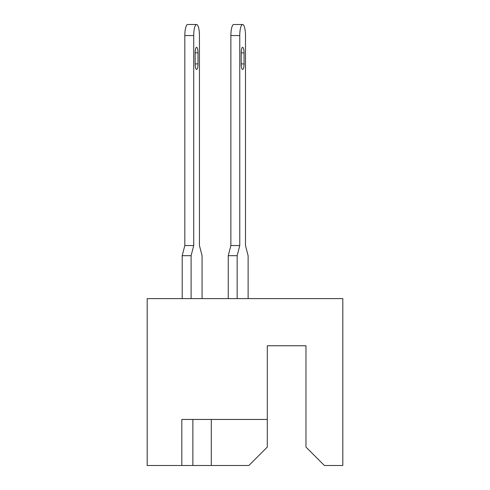 <?xml version="1.0" encoding="UTF-8"?>
<svg xmlns="http://www.w3.org/2000/svg" width="490" height="490" viewBox="0 0 490 490"><rect width="100%" height="100%" fill="white"/><g stroke="black" fill="none" stroke-linecap="round" stroke-linejoin="round"><path stroke-width="0.73" d="M200.974 419.446L192.87 419.446L192.87 465.5L248.871 465.5L267.289 447.076L267.289 419.446L181.815 419.446L181.815 465.5L192.87 465.5M267.289 419.446L267.289 345.762L305.974 345.762L305.974 447.076L324.392 465.5L342.816 465.5L342.816 298.606L147.184 298.606L147.184 465.5L181.815 465.5M211.288 419.446L211.288 465.5M242.63 47.34L242.63 47.34A5.525 1.433 90 0 0 241.203 52.871L241.203 63.921A5.525 1.433 90 0 0 242.63 69.445A5.525 1.433 90 0 0 244.063 63.921L244.063 52.871A5.525 1.433 90 0 0 242.63 47.34M242.63 24.5A11.056 2.86 90 0 0 239.769 35.556L230.876 35.556A11.056 2.86 -90 0 1 233.736 24.5L242.63 24.5A11.056 2.86 90 0 1 245.496 35.556L245.496 245.551L245.496 35.556L245.496 245.551L245.496 35.556L245.496 245.551L245.496 35.556L245.496 245.551L245.496 35.556L245.496 245.551L245.496 35.556L245.496 245.551L248.118 255.682L248.118 298.606M196.582 47.34L196.582 47.34A5.525 1.433 90 0 0 195.149 52.871L195.149 63.921A5.525 1.433 90 0 0 196.582 69.445A5.525 1.433 90 0 0 198.009 63.921L198.009 52.871A5.525 1.433 90 0 0 196.582 47.34M202.064 298.606L202.064 255.682L199.442 245.551L199.442 35.556A11.056 2.86 90 0 0 196.582 24.5A11.056 2.86 90 0 0 193.721 35.556L193.721 245.551L191.1 255.682L191.1 298.606M239.769 35.556L239.769 245.551L237.148 255.682L237.148 298.606M237.148 255.682L228.254 255.682L228.254 298.606M245.496 35.556L245.496 245.551M228.254 255.682L230.876 245.551L239.769 245.551M230.876 35.556L230.876 245.551M193.721 35.556L184.822 35.556A11.056 2.86 -90 0 1 187.682 24.5L196.582 24.5M191.1 255.682L182.2 255.682L182.2 298.606M182.2 255.682L184.822 245.551L193.721 245.551M184.822 35.556L184.822 245.551M241.203 52.871L244.063 52.871M241.203 63.921L244.063 63.921M195.149 52.871L198.009 52.871M195.149 63.921L198.009 63.921"/></g></svg>
